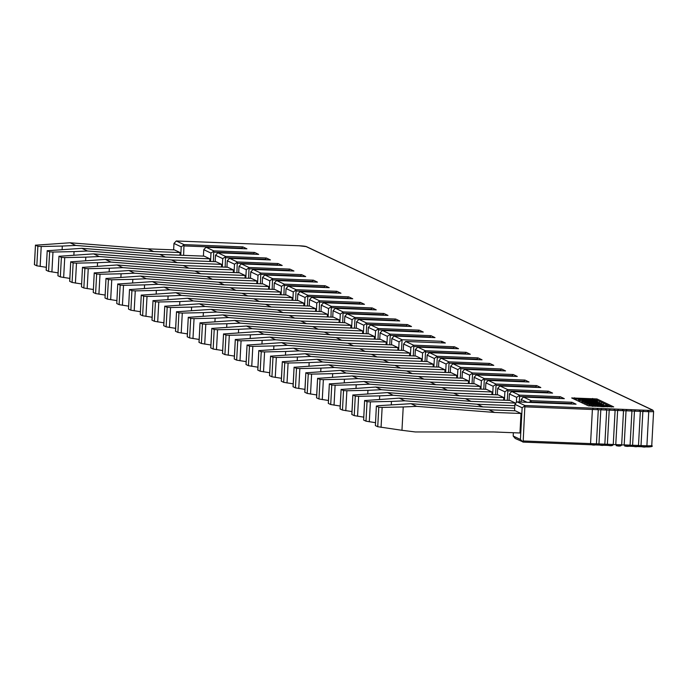 <?xml version="1.0" encoding="UTF-8"?>
<svg xmlns="http://www.w3.org/2000/svg" width="688" height="688" viewBox="0 0 688 688"><rect width="100%" height="100%" fill="white"/><g stroke="black" fill="none" stroke-linecap="round" stroke-linejoin="round"><path stroke-width="1.03" d="M356.238 328.253L356.582 321.821L358.895 319.37L366.584 322.999L407.434 324.59L411.501 326.508L370.651 324.917L378.34 328.546L419.19 330.137L423.258 332.063L382.408 330.464L390.096 334.093L430.937 335.684L435.014 337.61L394.164 336.011L402.076 339.752L441.722 341.3L441.636 342.856M387.757 315.405L347.139 313.823L354.827 317.452L354.982 318.776L394.637 320.324L394.611 320.754M522.742 441.791L515.226 438.462L513.188 436.037L520.42 439.451L522.742 441.791L523.207 440.974L524.892 405.524L647.391 410.315A6.123 0.482 3.1 0 0 652.336 410.014L305.962 246.519A6.123 0.482 3.1 0 0 298.747 245.754L176.291 240.981L183.98 244.61L242.847 246.906L246.915 248.824L206.065 247.233L213.753 250.862L254.603 252.453L258.671 254.379L217.821 252.78L225.509 256.409L266.359 258.009L270.427 259.926L229.577 258.335L237.265 261.956L278.115 263.556L282.183 265.473L241.333 263.882L249.022 267.512L289.872 269.103L293.939 271.02L253.089 269.429L260.778 273.059L301.628 274.65L305.696 276.567L264.846 274.976L272.534 278.606L313.384 280.197L317.452 282.123L276.602 280.523L284.29 284.153L325.14 285.752L329.208 287.67L288.358 286.079L296.046 289.7L336.896 291.299L340.964 293.217L300.114 291.626L307.803 295.255L348.653 296.846L352.72 298.764L311.87 297.173L319.559 300.802L360.409 302.393L364.477 304.32L323.627 302.72L331.315 306.349L372.165 307.94L376.233 309.867L335.383 308.267L343.071 311.896L383.921 313.496L387.989 315.414M525.056 406.849L592.394 409.48L590.553 443.605L591.499 444.766L590.975 444.663C594.062 445.394 595.877 445.162 596.419 443.975L594.896 444.895L591.499 444.766M520.42 439.451L522.132 407.76L524.686 405.946M514.555 410.788L514.899 404.346L516.679 402.162L517.213 401.895L524.892 405.524M513.36 432.726L513.188 436.037M529.184 402.36L530.947 401.095L531.325 402.007L570.971 403.555L570.945 403.994M521.031 402.041L521.169 399.504L523.473 397.053L531.162 400.683L572.012 402.274L576.08 404.191L517.213 401.895M509.06 400.39L509.412 393.957L516.645 397.372L519.191 395.548L519.569 396.46L559.215 397.999L559.189 398.438M509.412 393.957L511.717 391.506L519.406 395.127L560.256 396.727L564.323 398.644L523.473 397.053M497.304 394.843L497.656 388.402L504.889 391.816L507.443 390.001L507.813 390.904L547.459 392.452L547.433 392.891M497.656 388.402L499.961 385.951L507.649 389.58L548.499 391.18L552.567 393.097L511.717 391.506M485.547 389.288L485.9 382.855L493.133 386.269L495.687 384.454L496.057 385.357L535.703 386.905L535.677 387.344M485.9 382.855L488.205 380.404L495.893 384.033L536.743 385.624L540.811 387.55L499.961 385.951M473.791 383.741L474.144 377.308L481.376 380.722L483.931 378.907L484.3 379.81L523.946 381.358L523.921 381.797M474.144 377.308L476.449 374.857L484.137 378.486L524.987 380.077L529.055 381.995L488.205 380.404M462.035 378.194L462.388 371.761L469.62 375.175L472.174 373.352L472.544 374.263L512.19 375.811L512.164 376.25M462.388 371.761L464.692 369.31L472.381 372.939L513.231 374.53L517.299 376.448L476.449 374.857M450.279 372.647L450.631 366.205L457.864 369.628L460.418 367.805L460.788 368.716L500.434 370.256L500.408 370.694M450.631 366.205L452.936 363.763L460.625 367.383L501.475 368.983L505.542 370.901L464.692 369.31M438.531 367.1L438.875 360.658L446.108 364.072L448.662 362.258L449.032 363.161L488.678 364.709L488.652 365.147M438.875 360.658L441.189 358.207L448.868 361.836L489.718 363.436L493.786 365.354L452.936 363.763M436.768 367.031L437.276 357.614L476.922 359.162L476.896 359.6M426.775 361.544L427.119 355.111L434.352 358.525L433.896 366.919M434.352 358.525L437.112 356.289L477.962 357.88L482.03 359.807L441.189 358.207M437.276 357.614L436.906 356.711M427.119 355.111L429.432 352.66L437.112 356.289M458.294 348.696L417.676 347.113L425.356 350.742L425.519 352.067L465.165 353.615L465.14 354.053M415.019 355.997L415.363 349.564L417.676 347.113M403.263 350.45L403.607 344.017L405.688 341.454L413.6 345.195L413.763 346.52L453.409 348.068L453.392 348.498M405.688 341.454L445.342 343.002L441.722 341.3M391.506 344.903L391.85 338.462L394.164 336.011M390.096 334.093L390.251 335.417L429.897 336.965L429.88 337.404M379.75 339.356L380.094 332.915L382.408 330.464M378.34 328.546L378.495 329.87L418.141 331.418L418.123 331.857M367.994 333.8L368.338 327.368L370.651 324.917M366.231 333.732L366.738 324.323L406.384 325.871L406.367 326.31M366.738 324.323L366.369 323.412L363.823 325.235L363.367 333.62M446.108 364.072L445.652 372.466M394.886 365.397L439.34 367.125L444.99 369.791L400.536 368.063L394.886 365.397L316.953 359.299L282.398 361.716L284.746 362.825L288.091 363.015L309.17 362.576L308.989 365.913M444.844 372.432L444.99 369.791M457.864 369.628L457.408 378.013M406.642 370.944L451.096 372.672L456.746 375.347L412.293 373.61L406.642 370.944L328.709 364.846L294.154 367.272L296.502 368.372L299.848 368.562L320.926 368.123L320.746 371.46M456.6 377.979L456.746 375.347M469.62 375.175L469.164 383.56M418.399 376.491L462.852 378.228L468.502 380.894L424.049 379.157L418.399 376.491L340.465 370.393L305.911 372.819L308.258 373.928L311.604 374.109L332.682 373.67L332.502 377.007M468.356 383.534L468.502 380.894M481.376 380.722L480.921 389.107M430.155 382.038L474.608 383.775L480.258 386.441L435.805 384.704L430.155 382.038L352.222 375.949L317.667 378.366L320.015 379.475L323.36 379.664L344.439 379.226L344.258 382.554M480.112 389.081L480.258 386.441M493.133 386.269L492.677 394.663M441.902 387.585L486.364 389.322L492.015 391.988L447.561 390.259L441.902 387.585L363.978 381.496L329.423 383.913L331.771 385.022L335.116 385.211L356.195 384.773L356.014 388.109M491.868 394.628L492.015 391.988M504.889 391.816L504.433 400.21M453.659 393.14L498.112 394.869L503.771 397.544L459.317 395.806L453.659 393.14L375.734 387.043L341.179 389.46L343.527 390.569L346.872 390.758L367.951 390.32L367.77 393.656M503.625 400.175L503.771 397.544M516.645 397.372L516.361 402.549M465.415 398.687L509.868 400.425L515.527 403.091L471.074 401.353L465.415 398.687L387.49 392.59L352.935 395.015L355.283 396.125L358.629 396.305L379.707 395.867L379.527 399.203M515.493 403.615L515.527 403.091M521.169 399.504L527.042 402.274M356.582 321.821L363.823 325.235M312.593 326.551L357.046 328.288L362.696 330.954L318.243 329.217L312.593 326.551L234.66 320.462L200.105 322.878L202.453 323.988L205.807 324.177L226.877 323.738L226.696 327.067M362.559 333.594L362.696 330.954M344.482 322.706L344.826 316.274L352.067 319.688L351.611 328.073M300.837 321.004L345.29 322.741L350.94 325.407L306.487 323.67L300.837 321.004L222.903 314.906L188.349 317.331L190.696 318.441L194.05 318.621L215.12 318.183L214.94 321.52M350.803 328.038L350.94 325.407M332.725 317.159L333.069 310.718L340.311 314.132L339.855 322.526M289.08 315.457L333.534 317.185L339.184 319.86L294.731 318.123L289.08 315.457L211.147 309.359L176.592 311.784L178.94 312.885L182.294 313.074L203.364 312.636L203.184 315.973M339.046 322.491L339.184 319.86M320.969 311.604L321.322 305.171L328.554 308.585L328.099 316.979M277.324 309.901L321.778 311.638L327.428 314.304L282.974 312.576L277.324 309.901L199.4 303.812L164.836 306.229L167.184 307.338L170.538 307.527L191.608 307.089L191.427 310.426M327.29 316.944L327.428 314.304M309.213 306.057L309.566 299.624L316.798 303.038L316.342 311.423M265.568 304.354L310.021 306.091L315.672 308.757L271.218 307.02L265.568 304.354L187.643 298.265L153.08 300.682L155.428 301.791L158.782 301.98L179.852 301.542L179.671 304.879M315.534 311.397L315.672 308.757M297.457 300.51L297.809 294.077L305.042 297.491L304.586 305.876M253.812 298.807L298.265 300.544L303.915 303.21L259.462 301.473L253.812 298.807L175.887 292.71L141.324 295.135L143.672 296.244L147.026 296.433L168.096 295.986L167.915 299.323M303.778 305.85L303.915 303.21M285.701 294.963L286.053 288.53L293.286 291.944L292.83 300.329M242.056 293.26L286.509 294.997L292.159 297.663L247.706 295.926L242.056 293.26L164.131 287.163L129.568 289.588L131.915 290.697L135.269 290.878L156.348 290.439L156.167 293.776M292.022 300.295L292.159 297.663M273.944 289.416L274.297 282.974L281.53 286.389L281.074 294.782M230.299 287.713L274.753 289.442L280.412 292.116L235.95 290.379L230.299 287.713L152.375 281.616L117.82 284.032L120.159 285.142L123.513 285.331L144.592 284.892L144.411 288.229M280.265 294.748L280.412 292.116M262.188 283.86L262.541 277.427L269.773 280.842L269.318 289.235M218.543 282.157L262.997 283.895L268.655 286.561L224.202 284.832L218.543 282.157L140.619 276.069L106.064 278.485L108.412 279.595L111.757 279.784L132.836 279.345L132.655 282.682M268.509 289.201L268.655 286.561M250.432 278.313L250.785 271.88L258.017 275.295L257.561 283.68M206.787 276.61L251.24 278.348L256.899 281.014L212.446 279.276L206.787 276.61L128.862 270.522L94.308 272.938L96.655 274.048L100.001 274.237L121.079 273.798L120.899 277.126M256.753 283.654L256.899 281.014M238.676 272.766L239.028 266.333L246.261 269.748L245.805 278.133M195.031 271.063L239.484 272.801L245.143 275.467L200.69 273.729L195.031 271.063L117.106 264.966L82.551 267.391L84.899 268.501L88.245 268.681L109.323 268.243L109.143 271.579M244.997 278.107L245.143 275.467M226.92 267.219L227.272 260.778L234.505 264.201L234.049 272.586M183.275 265.516L227.737 267.245L233.387 269.92L188.933 268.182L183.275 265.516L105.35 259.419L70.795 261.844L73.143 262.945L76.488 263.134L97.567 262.696L97.386 266.032M233.241 272.551L233.387 269.92M215.163 261.672L215.516 255.231L222.749 258.645L222.293 267.039M171.527 259.969L215.98 261.698L221.631 264.364L177.177 262.635L171.527 259.969L93.594 253.872L59.039 256.289L61.387 257.398L64.732 257.587L85.811 257.149L85.63 260.485M221.484 267.004L221.631 264.364M203.407 256.117L203.76 249.684L210.992 253.098L210.537 261.492M159.771 254.414L204.224 256.151L209.874 258.817L165.421 257.088L159.771 254.414L81.838 248.325L47.283 250.742L49.631 251.851L52.976 252.04L74.055 251.602L73.874 254.938M209.728 261.457L209.874 258.817M383.13 359.841L427.583 361.578L433.234 364.244L388.78 362.516L383.13 359.841L305.197 353.752L270.642 356.169L272.99 357.278L276.335 357.468L297.414 357.029L297.233 360.366M433.087 366.885L433.234 364.244M415.363 349.564L422.595 352.978L422.148 361.363M371.374 354.294L415.827 356.031L421.477 358.697L377.024 356.96L371.374 354.294L293.441 348.205L258.886 350.622L261.234 351.731L264.579 351.921L285.658 351.482L285.477 354.81M421.331 361.338L421.477 358.697M403.607 344.017L410.839 347.431L410.392 355.816M359.618 348.747L404.071 350.484L409.721 353.15L365.268 351.413L359.618 348.747L281.684 342.65L247.13 345.075L249.477 346.184L252.823 346.365L273.901 345.926L273.721 349.263M409.575 355.791L409.721 353.15M391.85 338.462L399.083 341.876L398.636 350.269M347.861 343.2L392.315 344.929L397.965 347.603L353.512 345.866L347.861 343.2L269.928 337.103L235.373 339.528L237.721 340.629L241.067 340.818L262.145 340.379L261.965 343.716M397.819 350.235L397.965 347.603M380.094 332.915L387.327 336.329L386.88 344.722M336.105 337.653L380.559 339.382L386.209 342.048L341.755 340.319L336.105 337.653L258.172 331.556L223.617 333.972L225.965 335.082L229.31 335.271L250.389 334.832L250.208 338.169M386.071 344.688L386.209 342.048M368.338 327.368L375.579 330.782L375.123 339.175M324.349 332.098L368.802 333.835L374.453 336.501L329.999 334.772L324.349 332.098L246.416 326.009L211.861 328.425L214.209 329.535L217.563 329.724L238.633 329.285L238.452 332.622M374.315 339.141L374.453 336.501M477.936 359.643L476.922 359.162L477.962 357.88M596.909 398.937L571.676 397.956L588.403 405.851L613.696 406.892L596.909 398.937L596.84 400.158L593.675 399.754M598.285 409.704L596.883 408.337L598.285 409.704L600.805 409.807L598.964 443.932L596.436 443.837L598.285 409.704L592.394 409.48L593.486 408.199M514.899 404.346L522.132 407.76M521.014 413.479L515.364 410.813L488.927 409.781L411.003 403.693L378.477 405.679L376.448 406.109L378.787 407.219L382.141 407.408L403.22 406.969L401.955 430.301L415.268 431.952L493.528 431.952L519.956 432.984L521.014 413.479L494.577 412.447L488.927 409.781M173.634 249.864L173.978 243.432L181.219 246.846L180.763 255.239M179.955 255.205L180.093 252.565L174.442 249.899L148.015 248.867L70.081 242.778L35.527 245.195L37.874 246.304L41.22 246.493L62.298 246.055L62.118 249.383M183.627 255.351L183.98 244.61M183.765 245.031L181.219 246.846M173.978 243.432L176.291 240.981M184.135 245.934L241.806 248.187L242.847 246.906M651.622 445.403A7.344 0.576 -176.9 0 1 651.751 445.523A7.344 0.576 -176.9 0 1 646.901 445.798L646.883 445.944C646.324 447.14 644.51 447.363 641.44 446.632L641.964 446.736L641.01 445.575L646.901 445.798L645.404 446.873L641.964 446.736M646.901 445.798L648.741 411.673L647.391 410.315M645.55 446.882C651.287 446.994 653.351 446.538 651.751 445.523L653.6 411.398A7.344 0.576 3.1 0 1 648.741 411.673L642.859 411.45L641.01 445.575L638.473 445.609C637.922 446.804 636.108 447.037 633.029 446.306L633.553 446.409L632.599 445.248L630.062 445.282C629.511 446.478 627.697 446.701 624.618 445.97L625.143 446.073L624.188 444.912L621.651 444.955C621.101 446.142 619.286 446.374 616.207 445.643L616.732 445.747L615.777 444.586L613.24 444.629C612.69 445.815 610.875 446.048 607.796 445.317L608.321 445.42L607.366 444.259L604.829 444.302C604.288 445.489 602.473 445.721 599.386 444.99L599.91 445.093L598.964 443.932L604.847 444.164L603.307 445.222L599.91 445.093M643.942 410.168L642.859 411.45L640.339 411.347L638.928 409.971L640.339 411.347L638.49 445.471L636.95 446.538L633.553 446.409M610.299 408.861L609.215 410.134L607.366 444.259L613.257 444.491L615.106 410.366L606.696 410.039L605.294 408.663L606.696 410.039L604.847 444.164M615.106 410.366L613.705 408.99L615.106 410.366L617.626 410.461L615.777 444.586L621.668 444.818L620.129 445.884L616.732 445.747M627.121 409.515L626.037 410.788L624.188 444.912L630.079 445.145L631.928 411.02L623.517 410.693L622.107 409.317L623.517 410.693L621.668 444.818M631.928 411.02L630.518 409.644L631.928 411.02L634.448 411.123L632.599 445.248L638.49 445.471M606.696 410.039L600.805 409.807L601.888 408.526M613.257 444.491L611.718 445.549L608.321 445.42M623.517 410.693L617.626 410.461L618.71 409.188M630.079 445.145L628.54 446.211L625.143 446.073M640.339 411.347L634.448 411.123L635.531 409.842M242.821 248.66L241.806 248.187L241.78 248.626M203.76 249.684L206.065 247.233M213.409 261.603L213.753 250.862M213.547 251.283L210.992 253.098M213.916 252.186L253.562 253.734L254.603 252.453M254.577 254.216L253.562 253.734L253.537 254.173M215.516 255.231L217.821 252.78M225.165 267.15L225.509 256.409M225.303 256.83L222.749 258.645M225.673 257.733L265.319 259.281L266.359 258.009M266.333 259.763L265.319 259.281L265.293 259.72M227.272 260.778L229.577 258.335M236.913 272.697L237.265 261.956M237.059 262.377L234.505 264.201M237.429 263.289L277.075 264.828L278.115 263.556M278.09 265.31L277.075 264.828L277.049 265.267M239.028 266.333L241.333 263.882M248.669 278.244L249.022 267.512M248.807 267.924L246.261 269.748M249.185 268.836L288.831 270.384L289.872 269.103M289.846 270.857L288.831 270.384L288.805 270.823M250.785 271.88L253.089 269.429M260.425 283.791L260.778 273.059M260.563 273.48L258.017 275.295M260.941 274.383L300.587 275.931L301.628 274.65M301.602 276.404L300.587 275.931L300.561 276.37M262.541 277.427L264.846 274.976M272.181 289.347L272.534 278.606M272.319 279.027L269.773 280.842M272.697 279.93L312.343 281.478L313.384 280.197M313.358 281.96L312.343 281.478L312.318 281.917M274.297 282.974L276.602 280.523M283.938 294.894L284.29 284.153M284.075 284.574L281.53 286.389M284.454 285.477L324.1 287.025L325.14 285.752M325.114 287.507L324.1 287.025L324.074 287.464M286.053 288.53L288.358 286.079M295.694 300.441L296.046 289.7M295.831 290.121L293.286 291.944M296.21 291.033L335.856 292.572L336.896 291.299M336.871 293.054L335.856 292.572L335.83 293.011M297.809 294.077L300.114 291.626M307.45 305.988L307.803 295.255M307.588 295.668L305.042 297.491M307.957 296.58L347.612 298.128L348.653 296.846M348.627 298.601L347.612 298.128L347.586 298.566M309.566 299.624L311.87 297.173M319.206 311.544L319.559 300.802M319.344 301.224L316.798 303.038M319.714 302.127L359.368 303.675L360.409 302.393M360.374 304.156L359.368 303.675L359.342 304.113M321.322 305.171L323.627 302.72M330.962 317.091L331.315 306.349M331.1 306.771L328.554 308.585M331.47 307.674L371.124 309.222L372.165 307.94M372.131 309.703L371.124 309.222L371.099 309.66M333.069 310.718L335.383 308.267M342.719 322.638L343.071 311.896M342.856 312.318L340.311 314.132M343.226 313.221L382.881 314.769L383.921 313.496M383.887 315.25L382.881 314.769L382.855 315.207M344.826 316.274L347.139 313.823M354.612 317.865L352.067 319.688M395.643 320.797L394.637 320.324L395.677 319.043L399.745 320.961L358.895 319.37M354.982 318.776L354.475 328.185M407.399 326.344L406.384 325.871L407.434 324.59M378.125 328.967L375.579 330.782M419.155 331.9L418.141 331.418L419.19 330.137M378.495 329.87L377.987 339.287M389.881 334.514L387.327 336.329M430.912 337.447L429.897 336.965L430.937 335.684M390.251 335.417L389.743 344.834M401.5 350.381L402.076 339.752L399.083 341.876M180.093 252.565L153.665 251.533L148.015 248.867M514.693 408.147L482.83 406.9L477.171 404.234L399.246 398.137L364.692 400.562L367.039 401.672L370.385 401.861L391.463 401.414L391.283 404.75M514.83 405.705L477.171 404.234M494.577 412.447L416.653 406.359L403.22 406.969M153.665 251.533L75.732 245.444L62.298 246.055M46.32 267.314L36.817 265.8L34.469 264.691L35.458 245.126M75.732 245.444L70.081 242.778M416.653 406.359L411.003 403.693M376.379 406.04L375.39 425.614L377.738 426.715L378.787 407.219M376.379 406.023L375.39 425.519M401.955 430.301L377.738 426.715M165.421 257.088L87.488 250.991L81.838 248.325M87.488 250.991L74.055 251.602M58.076 272.861L48.573 271.356L46.225 270.246L47.214 250.673M177.177 262.635L99.244 256.538L93.594 253.872M99.244 256.538L85.811 257.149M69.832 278.408L60.329 276.903L57.981 275.793L58.97 256.22M188.933 268.182L111 262.085L105.35 259.419M111 262.085L97.567 262.696M81.588 283.963L72.085 282.45L69.737 281.34L70.726 261.775M200.69 273.729L122.756 267.641L117.106 264.966M122.756 267.641L109.323 268.243M93.344 289.51L83.841 287.997L81.494 286.887L82.483 267.322M82.491 267.297L81.494 286.801M212.446 279.276L134.513 273.188L128.862 270.522M134.513 273.188L121.079 273.798M105.101 295.057L95.598 293.544L93.25 292.443L94.239 272.869M94.239 272.852L93.25 292.348M224.202 284.832L146.269 278.735L140.619 276.069M146.269 278.735L132.836 279.345M116.848 300.604L107.354 299.099L105.006 297.99L105.995 278.416M105.995 278.399L105.006 297.895M235.95 290.379L158.025 284.282L152.375 281.616M158.025 284.282L144.592 284.892M128.604 306.151L119.11 304.646L116.762 303.537L117.751 283.963M117.751 283.946L116.762 303.451M247.706 295.926L169.781 289.829L164.131 287.163M169.781 289.829L156.348 290.439M140.361 311.707L130.866 310.193L128.518 309.084L129.507 289.519M129.507 289.493L128.518 308.998M259.462 301.473L181.537 295.384L175.887 292.71M181.537 295.384L168.096 295.986M152.117 317.254L142.622 315.74L140.275 314.631L141.255 295.066M141.264 295.04L140.275 314.545M271.218 307.02L193.294 300.931L187.643 298.265M193.294 300.931L179.852 301.542M163.873 322.801L154.379 321.287L152.031 320.187L153.011 300.613M282.974 312.576L205.05 306.478L199.4 303.812M205.05 306.478L191.608 307.089M175.629 328.348L166.126 326.843L163.787 325.734L164.767 306.16L163.718 325.708M294.731 318.123L216.806 312.025L211.147 309.359M216.806 312.025L203.364 312.636M187.385 333.895L177.882 332.39L175.543 331.281L176.524 311.707L175.474 331.255M306.487 323.67L228.562 317.581L222.903 314.906M228.562 317.581L215.12 318.183M199.142 339.451L189.639 337.937L187.291 336.828L188.28 317.263L187.231 336.802M318.243 329.217L240.318 323.128L234.66 320.462M240.318 323.128L226.877 323.738M210.898 344.998L201.395 343.484L199.047 342.375L200.036 322.81L198.987 342.357M329.999 334.772L252.075 328.675L246.416 326.009M252.075 328.675L238.633 329.285M222.654 350.545L213.151 349.031L210.803 347.93L211.792 328.357M341.755 340.319L263.822 334.222L258.172 331.556M263.822 334.222L250.389 334.832M234.41 356.092L224.907 354.587L222.559 353.477L223.548 333.904L222.499 353.451M353.512 345.866L275.578 339.769L269.928 337.103M275.578 339.769L262.145 340.379M246.166 361.639L236.663 360.134L234.316 359.024L235.305 339.451L234.255 358.998M365.268 351.413L287.335 345.324L281.684 342.65M287.335 345.324L273.901 345.926M257.923 367.194L248.42 365.681L246.072 364.571L247.061 345.006L246.012 364.545M377.024 356.96L299.091 350.871L293.441 348.205M299.091 350.871L285.658 351.482M269.679 372.741L260.176 371.228L257.828 370.118L258.817 350.553L257.768 370.101M388.78 362.516L310.847 356.418L305.197 353.752M310.847 356.418L297.414 357.029M281.435 378.288L271.932 376.783L269.584 375.674L270.573 356.1M400.536 368.063L322.603 361.965L316.953 359.299M322.603 361.965L309.17 362.576M293.191 383.835L283.688 382.33L281.34 381.221L282.329 361.647L281.28 381.195M412.293 373.61L334.359 367.512L328.709 364.846M334.359 367.512L320.926 368.123M304.947 389.382L295.444 387.877L293.097 386.768L294.086 367.203M424.049 379.157L346.116 373.068L340.465 370.393M346.116 373.068L332.682 373.67M316.704 394.938L307.201 393.424L304.853 392.315L305.842 372.75M435.805 384.704L357.872 378.615L352.222 375.949M357.872 378.615L344.439 379.226M328.46 400.485L318.957 398.971L316.609 397.87L317.598 378.297M447.561 390.259L369.628 384.162L363.978 381.496M369.628 384.162L356.195 384.773M340.216 406.032L330.713 404.527L328.365 403.417L329.354 383.844M459.317 395.806L381.384 389.709L375.734 387.043M381.384 389.709L367.951 390.32M351.972 411.579L342.469 410.074L340.121 408.964L341.11 389.391M471.074 401.353L393.14 395.256L387.49 392.59M393.14 395.256L379.707 395.867M363.728 417.134L354.225 415.621L351.878 414.511L352.867 394.946M482.83 406.9L404.897 400.812L399.246 398.137M404.897 400.812L391.463 401.414M375.476 422.681L365.982 421.168L363.634 420.058L364.623 400.493M364.623 400.468L363.634 419.972M571.986 404.028L570.971 403.555L572.012 402.274M531.325 402.007L531.299 402.446M560.23 398.481L559.215 397.999L560.256 396.727M519.569 396.46L519.268 401.973M548.474 392.934L547.459 392.452L548.499 391.18M507.813 390.904L507.297 400.321M536.717 387.387L535.703 386.905L536.743 385.624M496.057 385.357L495.541 394.774M524.961 381.831L523.946 381.358L524.987 380.077M484.3 379.81L483.793 389.219M513.205 376.284L512.19 375.811L513.231 374.53M472.544 374.263L472.037 383.672M501.449 370.737L500.434 370.256L501.475 368.983M460.788 368.716L460.281 378.125M489.693 365.19L488.678 364.709L489.718 363.436M449.032 363.161L448.524 372.578M470.042 354.243L429.432 352.66M466.18 354.088L465.165 353.615L466.206 352.333L470.282 354.251M425.15 351.155L422.595 352.978M425.519 352.067L425.012 361.475M454.424 348.541L453.409 348.068L454.45 346.786L458.526 348.704M413.393 345.608L410.839 347.431M413.763 346.52L413.256 355.928M578.505 399.143L573.835 398.971M611.417 407.038L596.84 400.158M592.437 399.676L592.179 399.049L579.012 398.679L578.453 400.063L579.803 400.364M579.846 399.47L586.881 399.866L588.111 400.45L589.951 400.519L588.722 399.943L592.712 400.098L595.971 400.837L594.269 400.029L579.846 399.47L579.786 400.691L581.91 400.898M581.936 400.459L586.099 401.353L597.494 401.551L596.35 401.018L581.936 400.459L581.867 401.672L584.697 402.463M584.731 401.775L599.489 402.497L592.85 401.887L589.22 402.299L586.572 401.852L588.059 401.62L585.488 401.603L584.731 401.775L584.671 402.996L586.838 403.452M593.34 403.297L593.744 402.05M595.731 403.34L596.393 403.392M586.873 402.781L601.527 403.46L597.296 402.927L599.497 403.564L591.052 403.297L587.879 402.6L586.873 402.781L586.804 404.002L589.117 404.475M589.152 403.856L603.565 404.424L589.857 403.658L589.169 403.736L589.083 405.077L592.127 405.49M601.622 405.765L601.579 406.66L604.485 406.771L604.546 405.55L607.452 406.255L605.844 405.499L597.863 405.189L600.091 405.705L597.193 405.8L592.893 405.094L598.345 405.946L601.553 405.86L599.635 405.361L604.546 405.55M584.37 399.642L593.598 399.719L580.947 398.791L592.463 399.178M582.788 399.582L584.379 399.479M581.463 399.53L582.796 399.401M580.044 399.479L581.472 399.307M579.184 400.278L579.253 399.057L580.053 399.169M578.642 400.149L578.711 398.928L579.253 399.057M582.925 399.281L582.951 398.808M594.793 401.078L595.696 401.508L594.14 401.568L590.502 400.915L594.793 401.078L594.767 401.577M588.008 401.328L584.06 400.665L588.661 400.837L589.564 401.267L588.008 401.328M596.814 403.89L601.484 404.234L599.841 404.527L590.682 403.916L596.814 403.89L596.788 404.424M596.264 404.957L597.795 405.017L595.593 404.647L596.221 405.739M580.07 400.82L580.13 399.608M586.838 400.648L586.881 399.866M592.669 400.872L592.712 400.098M590.717 402.334L590.768 401.439M591.13 402.317L591.173 401.491M590.51 402.334L590.553 401.474M589.427 402.308L589.47 401.491M588.558 402.248L588.601 401.474M584.662 402.463L584.731 401.242M583.553 402.334L583.622 401.113M583.011 402.213L583.071 400.992M597.459 402.119L597.494 401.551M597.399 402.119L597.425 401.654M588.636 401.336L588.661 400.837M596.393 403.426L596.444 402.523M596.685 403.452L596.728 402.652M596.135 403.357L596.204 402.145M595.172 403.237L595.232 402.084M594.561 403.125L594.621 402.059M593.34 403.349L593.4 402.282M593.271 403.349L593.331 402.377M592.858 403.349L592.901 402.446M591.818 403.323L591.869 402.489M590.691 403.271L590.734 402.48M586.4 403.409L586.46 402.196M585.591 403.297L585.66 402.076M585.049 403.177L585.118 401.955M588.317 402.231L588.343 401.749M599.454 403.082L599.489 402.497M599.386 403.073L599.411 402.592M589.281 403.727L589.306 403.271M588.481 404.398L588.55 403.177M587.681 404.286L587.75 403.065M587.182 404.183L587.251 402.962M589.788 403.194L589.814 402.712M598.526 403.564L598.551 403.116M597.511 403.512L597.537 403.039M597.27 403.495L597.296 402.927M601.527 404.097L601.553 403.607M589.676 405.223L589.736 404.002M590.829 405.37L590.897 404.157M591.895 405.473L591.955 404.26M593.245 405.086L593.28 404.346M594.217 405.077L594.251 404.406M598.56 405.215L598.594 404.596M600.039 405.266L600.074 404.639M600.916 405.301L600.951 404.647M602.043 405.352L602.086 404.656M602.817 405.378L602.86 404.621M598.672 404.492L598.698 403.985M594.638 404.329L594.664 403.804M592.85 404.2L592.875 403.761M597.752 405.817L597.795 405.017M595.541 405.688L595.593 404.647M598.173 405.825L598.199 405.344M597.829 405.817L597.863 405.189M607.418 406.883L607.452 406.255M605.887 406.823L605.922 406.195M601.51 406.651L601.553 405.86M600.83 406.625L600.873 405.937M599.755 406.582L599.79 405.963M598.319 406.531L598.345 405.946M597.089 406.479L597.124 405.894M595.455 406.419L595.49 405.791M594.088 406.367L594.122 405.679M592.927 406.316L592.961 405.524M592.377 406.298L592.42 405.404M592.084 406.281L592.136 405.266M595.369 405.671L595.395 405.215M522.897 442.092L591.181 444.758L522.966 442.092M599.583 445.076L595.636 444.93L599.592 445.084M607.994 445.411L604.047 445.256M633.227 446.392L629.279 446.237L633.235 446.4M641.637 446.718L637.69 446.564L641.646 446.727M650.358 446.581A6.123 0.482 -176.9 0 1 646.084 446.899M596.436 443.837L523.207 440.974M425.356 350.742L466.206 352.333M413.6 345.195L454.45 346.786M354.827 317.452L395.677 319.043M652.336 410.014A1.221 1.195 -64.7 0 1 652.792 410.125L653.6 411.398A7.344 0.576 3.1 0 0 653.471 411.278M305.962 246.519A1.221 1.195 -64.7 0 1 306.418 246.631L652.792 410.125M36.817 265.8L37.874 246.304M40.145 266.445L41.22 246.493M381.057 427.36L382.141 407.408M48.573 271.356L49.631 251.851M51.892 271.992L52.976 252.04M60.329 276.903L61.387 257.398M63.649 277.539L64.732 257.587M72.085 282.45L73.143 262.945M75.405 283.086L76.488 263.134M83.841 287.997L84.899 268.501M87.161 288.642L88.245 268.681M95.598 293.544L96.655 274.048M98.917 294.189L100.001 274.237M107.354 299.099L108.412 279.595M110.673 299.736L111.757 279.784M119.11 304.646L120.159 285.142M122.43 305.283L123.513 285.331M130.866 310.193L131.915 290.697M134.186 310.83L135.269 290.878M142.622 315.74L143.672 296.244M145.942 316.385L147.026 296.433M154.379 321.287L155.428 301.791M157.698 321.932L158.782 301.98M166.126 326.843L167.184 307.338M169.454 327.479L170.538 307.527M177.882 332.39L178.94 312.885M181.211 333.026L182.294 313.074M189.639 337.937L190.696 318.441M192.967 338.582L194.05 318.621M201.395 343.484L202.453 323.988M204.723 344.129L205.807 324.177M213.151 349.031L214.209 329.535M216.479 349.676L217.563 329.724M224.907 354.587L225.965 335.082M228.235 355.223L229.31 335.271M236.663 360.134L237.721 340.629M239.992 360.77L241.067 340.818M248.42 365.681L249.477 346.184M251.748 366.326L252.823 346.365M260.176 371.228L261.234 351.731M263.504 371.873L264.579 351.921M271.932 376.783L272.99 357.278M275.26 377.42L276.335 357.468M283.688 382.33L284.746 362.825M287.016 382.967L288.091 363.015M295.444 387.877L296.502 368.372M298.773 388.514L299.848 368.562M307.201 393.424L308.258 373.928M310.529 394.069L311.604 374.109M318.957 398.971L320.015 379.475M322.276 399.616L323.36 379.664M330.713 404.527L331.771 385.022M334.033 405.163L335.116 385.211M342.469 410.074L343.527 390.569M345.789 410.71L346.872 390.758M354.225 415.621L355.283 396.125M357.545 416.257L358.629 396.305M365.982 421.168L367.039 401.672M369.301 421.813L370.385 401.861M574.6 397.776L574.532 398.988M592.626 398.481L592.557 399.676M481.918 359.798L441.128 358.207M648.449 410.796L647.847 410.401M298.85 245.754L306.418 246.631M294.61 245.59L299.031 245.762M295.186 245.616L290.439 245.435M286.199 245.263L290.646 245.435M277.789 244.937L282.235 245.109M286.776 245.289L282.028 245.1M278.365 244.962L273.618 244.773M269.378 244.61L273.824 244.782M260.967 244.283L265.413 244.455M269.954 244.636L265.207 244.446M261.552 244.3L256.796 244.12M252.556 243.956L257.002 244.128M244.145 243.629L248.592 243.801M253.141 243.973L248.385 243.793M244.73 243.647L176.24 240.972M608.003 445.411L604.038 445.256M246.803 248.815L206.013 247.224M258.559 254.371L217.769 252.78M270.315 259.918L229.525 258.327M282.071 265.465L241.282 263.874M293.828 271.012L253.038 269.421M305.584 276.567L264.794 274.968M317.34 282.114L276.55 280.523M329.096 287.661L288.306 286.07M340.852 293.208L300.063 291.617M352.609 298.755L311.819 297.164M364.365 304.311L323.575 302.72M376.121 309.858L335.331 308.267M387.877 315.405L347.087 313.814M399.625 320.952L358.844 319.361M411.381 326.499L370.6 324.908M423.137 332.055L382.347 330.464M434.893 337.602L394.104 336.011M34.4 264.674L35.466 245.1M46.156 270.221L47.223 250.656M57.912 275.768L58.979 256.203M69.669 281.315L70.735 261.75M151.962 320.161L153.02 300.596M210.743 347.904L211.801 328.339M269.524 375.648L270.582 356.083M293.028 386.742L294.094 367.177M304.784 392.289L305.85 372.724M316.54 397.845L317.607 378.28M328.296 403.392L329.363 383.827M340.053 408.939L341.119 389.374M351.809 414.486L352.867 394.921M575.968 404.183L517.152 401.895M564.212 398.636L523.422 397.045M552.455 393.089L511.666 391.498M540.699 387.542L499.909 385.951M528.943 381.995L488.153 380.395M517.187 376.439L476.397 374.848M505.431 370.892L464.641 369.301M493.674 365.345L452.885 363.754M470.162 354.243L429.372 352.652M458.406 348.696L417.616 347.105"/></g></svg>
